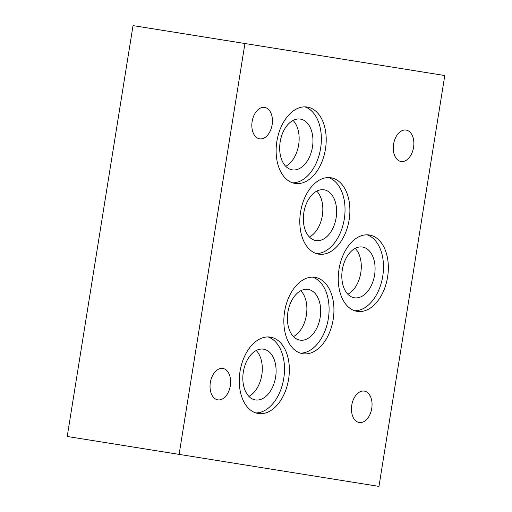 <?xml version="1.0" encoding="UTF-8"?>
<svg xmlns="http://www.w3.org/2000/svg" width="512" height="512" viewBox="0 0 512 512"><rect width="100%" height="100%" fill="white"/><g stroke="black" fill="none" stroke-linecap="round" stroke-linejoin="round"><path stroke-width="0.77" d="M248.89 396.384A25.702 16.346 99.1 0 0 261.805 374.925A25.702 16.346 99.1 0 0 256.237 350.502M309.421 237.024A25.702 16.346 99.1 0 0 322.336 215.558A25.702 16.346 99.1 0 0 316.768 191.136M293.466 336.595A25.702 16.346 99.1 0 0 306.387 315.136A25.702 16.346 99.1 0 0 300.819 290.714M285.741 166.298A25.702 16.346 99.1 0 0 298.656 144.838A25.702 16.346 99.1 0 0 293.088 120.416M347.872 294.246A25.702 16.346 99.1 0 0 360.787 272.787A25.702 16.346 99.1 0 0 355.219 248.365M378.97 486.4L444.781 75.533L244.928 43.52L179.117 454.387L378.97 486.4M244.928 43.52L133.03 25.6L67.219 436.467L179.117 454.387M357.178 311.373A38.675 24.602 -80.9 0 1 339.002 269.293A38.675 24.602 -80.9 0 1 369.408 235.002A38.675 24.602 -80.9 0 1 387.584 277.075A38.675 24.602 -80.9 0 1 357.178 311.373M359.245 422.509A15.91 10.118 -80.9 0 1 351.77 405.197A15.91 10.118 -80.9 0 1 364.275 391.091A15.91 10.118 -80.9 0 1 371.75 408.397A15.91 10.118 -80.9 0 1 359.245 422.509M295.046 183.424A38.675 24.602 -80.9 0 1 276.877 141.35A38.675 24.602 -80.9 0 1 307.283 107.053A38.675 24.602 -80.9 0 1 325.453 149.133A38.675 24.602 -80.9 0 1 295.046 183.424M217.811 399.853A15.91 10.118 -80.9 0 1 210.336 382.547A15.91 10.118 -80.9 0 1 222.842 368.435A15.91 10.118 -80.9 0 1 230.317 385.747A15.91 10.118 -80.9 0 1 217.811 399.853M302.778 353.722A38.675 24.602 -80.9 0 1 284.602 311.648A38.675 24.602 -80.9 0 1 315.008 277.35A38.675 24.602 -80.9 0 1 333.184 319.424A38.675 24.602 -80.9 0 1 302.778 353.722M318.726 254.15A38.675 24.602 -80.9 0 1 300.55 212.07A38.675 24.602 -80.9 0 1 330.957 177.773A38.675 24.602 -80.9 0 1 349.133 219.853A38.675 24.602 -80.9 0 1 318.726 254.15M259.616 138.835A15.91 10.118 -80.9 0 1 252.141 121.523A15.91 10.118 -80.9 0 1 264.653 107.411A15.91 10.118 -80.9 0 1 272.128 124.723A15.91 10.118 -80.9 0 1 259.616 138.835M258.195 413.51A38.675 24.602 -80.9 0 1 240.019 371.437A38.675 24.602 -80.9 0 1 270.426 337.139A38.675 24.602 -80.9 0 1 288.602 379.213A38.675 24.602 -80.9 0 1 258.195 413.51M401.05 161.485A15.91 10.118 -80.9 0 1 393.574 144.179A15.91 10.118 -80.9 0 1 406.086 130.067A15.91 10.118 -80.9 0 1 413.562 147.379A15.91 10.118 -80.9 0 1 401.05 161.485M354.381 297.786A25.702 16.346 99.1 0 0 374.586 274.995A25.702 16.346 99.1 0 0 362.509 247.034A25.702 16.346 99.1 0 0 342.304 269.824A25.702 16.346 99.1 0 0 354.381 297.786M354.784 310.79A38.675 24.602 99.1 0 0 382.733 276.301A38.675 24.602 99.1 0 0 366.957 234.803M292.25 169.843A25.702 16.346 99.1 0 0 312.461 147.046A25.702 16.346 99.1 0 0 300.384 119.085A25.702 16.346 99.1 0 0 280.173 141.875A25.702 16.346 99.1 0 0 292.25 169.843M292.653 182.848A38.675 24.602 99.1 0 0 320.608 148.352A38.675 24.602 99.1 0 0 304.826 106.854M299.981 340.134A25.702 16.346 99.1 0 0 320.186 317.344A25.702 16.346 99.1 0 0 308.109 289.382A25.702 16.346 99.1 0 0 287.904 312.173A25.702 16.346 99.1 0 0 299.981 340.134M300.384 353.146A38.675 24.602 99.1 0 0 328.333 318.65A38.675 24.602 99.1 0 0 312.557 277.152M315.93 240.563A25.702 16.346 99.1 0 0 336.134 217.773A25.702 16.346 99.1 0 0 324.058 189.811A25.702 16.346 99.1 0 0 303.853 212.602A25.702 16.346 99.1 0 0 315.93 240.563M316.333 253.568A38.675 24.602 99.1 0 0 344.282 219.078A38.675 24.602 99.1 0 0 328.506 177.581M255.398 399.923A25.702 16.346 99.1 0 0 275.603 377.133A25.702 16.346 99.1 0 0 263.526 349.171A25.702 16.346 99.1 0 0 243.322 371.962A25.702 16.346 99.1 0 0 255.398 399.923M255.802 412.934A38.675 24.602 99.1 0 0 283.75 378.438A38.675 24.602 99.1 0 0 267.974 336.941"/></g></svg>
